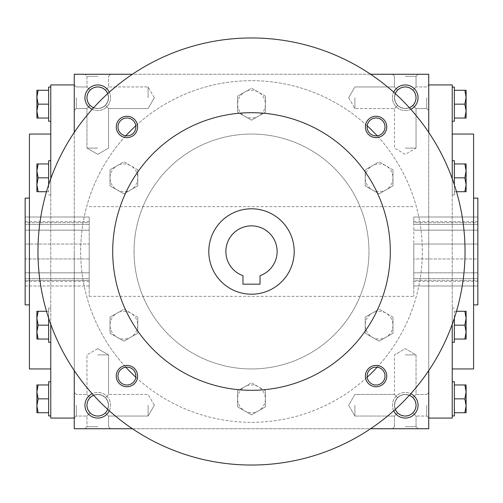 <?xml version="1.0" encoding="UTF-8"?>
<svg xmlns="http://www.w3.org/2000/svg" width="503" height="503" viewBox="0 0 503 503"><rect width="100%" height="100%" fill="white"/><g stroke="black" fill="none" stroke-linecap="round" stroke-linejoin="round"><path stroke-width="0.38" stroke-dasharray="2.52 1.89" d="M354.892 97.752L354.892 108.541L354.892 97.752M397.615 105.385C393.453 100.298 393.453 95.212 397.615 90.125L394.459 86.962L397.615 90.125L401.117 87.786L405.248 86.962L409.379 87.786L412.875 90.125L415.214 93.621L416.038 97.752L415.214 101.883L412.875 105.385L409.379 107.724L405.248 108.541L401.117 107.724L397.615 105.385L394.459 108.541L397.615 105.385L395.276 101.883L394.459 97.752L395.276 93.621L397.615 90.125C402.702 85.956 407.788 85.956 412.875 90.125L415.214 93.621L416.038 97.752A10.789 10.789 0 0 1 405.248 108.541A10.789 10.789 0 0 1 394.459 97.752A10.789 10.789 0 0 1 405.248 86.962A10.789 10.789 0 0 1 416.038 97.752L415.214 101.883L412.875 105.385C407.788 109.547 402.702 109.547 397.615 105.385C393.453 100.298 393.453 95.212 397.615 90.125C402.702 85.956 407.788 85.956 412.875 90.125L415.214 93.621L416.038 97.752A10.789 10.789 0 0 1 399.854 107.095A10.789 10.789 0 0 1 399.854 88.409A10.789 10.789 0 0 1 416.038 97.752L415.214 101.883L412.875 105.385L416.038 108.541L412.875 105.385C407.788 109.547 402.702 109.547 397.615 105.385L394.459 108.541L397.615 105.385L395.276 101.883L394.459 97.752L395.276 93.621L397.615 90.125L394.459 86.962L397.615 90.125L401.117 87.786L405.248 86.962L409.379 87.786L412.875 90.125L416.038 86.962L412.875 90.125L416.038 86.962L412.875 90.125L415.214 93.621L416.038 97.752L415.214 101.883L412.875 105.385L416.038 108.541L412.875 105.385L409.379 107.724L405.248 108.541L401.117 107.724L397.615 105.385M409.379 107.717A10.789 10.789 0 0 1 395.283 93.621M405.248 148.108L416.038 148.108L405.248 148.108M405.248 76.286L416.038 76.286L405.248 76.286M426.714 97.752L426.714 108.541L426.714 97.752M428.738 97.752L428.738 110.566L428.738 97.752M148.108 97.752L148.108 86.962L148.108 97.752M105.385 105.385L107.724 101.883L108.541 97.752L107.724 93.621L105.385 90.125L108.541 86.962L105.385 90.125C100.298 85.956 95.212 85.956 90.125 90.125L87.786 93.621L86.962 97.752L87.786 101.883L90.125 105.385L86.962 108.541L90.125 105.385L86.962 108.541L90.125 105.385L93.621 107.724L97.752 108.541L101.883 107.724L105.385 105.385L108.541 108.541L105.385 105.385C109.547 100.298 109.547 95.212 105.385 90.125L101.883 87.786L97.752 86.962L93.621 87.786L90.125 90.125L87.786 93.621L86.962 97.752L87.786 101.883L90.125 105.385C95.212 109.547 100.298 109.547 105.385 105.385L107.724 101.883L108.541 97.752L107.724 93.621L105.385 90.125C100.298 85.956 95.212 85.956 90.125 90.125L86.962 86.962L90.125 90.125L86.962 86.962L90.125 90.125L87.786 93.621L86.962 97.752L87.786 101.883L90.125 105.385C95.212 109.547 100.298 109.547 105.385 105.385L108.541 108.541L105.385 105.385C109.547 100.298 109.547 95.212 105.385 90.125L102.436 88.031L99.563 87.113L96.545 87.032L93.621 87.786L91.024 89.314L88.616 92.011L87.384 94.765L86.962 97.752L87.384 100.738L88.616 103.492L91.024 106.19L93.621 107.724L96.545 108.472L99.563 108.39L102.436 107.472L105.385 105.385M76.286 97.752L76.286 108.541L76.286 97.752M74.262 97.752L74.262 110.566L74.262 97.752M428.738 405.248L428.738 418.062L428.738 405.248M426.714 405.248L426.714 416.038L426.714 405.248M397.615 397.615L394.459 394.459L397.615 397.615C402.702 393.453 407.788 393.453 412.875 397.615L415.214 401.117L416.038 405.248L415.214 409.379L412.875 412.875L416.038 416.038L412.875 412.875L416.038 416.038L412.875 412.875L409.379 415.214L405.248 416.038L401.117 415.214L397.615 412.875C393.453 407.788 393.453 402.702 397.615 397.615C402.702 393.453 407.788 393.453 412.875 397.615L416.038 394.459L412.875 397.615L414.969 400.564L415.887 403.437L415.968 406.455L415.214 409.379L413.686 411.976L410.989 414.384L408.235 415.616L405.248 416.038L401.117 415.214L397.615 412.875L394.459 416.038L397.615 412.875L395.276 409.379L394.459 405.248L395.276 401.117L397.615 397.615C393.453 402.702 393.453 407.788 397.615 412.875L394.459 416.038L397.615 412.875L395.804 410.467L394.61 407.053L394.528 404.041L395.276 401.117L396.81 398.521L399.005 396.446L401.683 395.062L405.248 394.459L401.117 395.276L397.615 397.615M354.892 405.248L354.892 416.038L354.892 405.248M148.108 405.248L148.108 416.038L148.108 405.248M105.385 412.875L107.724 409.379L108.541 405.248L107.724 401.117L105.385 397.615L108.541 394.459L105.385 397.615L108.541 394.459L105.385 397.615L101.883 395.276L97.752 394.459L93.621 395.276L90.125 397.615L87.786 401.117L86.962 405.248L87.786 409.379L90.125 412.875L86.962 416.038L90.125 412.875C95.212 417.044 100.298 417.044 105.385 412.875L108.541 416.038L105.385 412.875C109.547 407.788 109.547 402.702 105.385 397.615L101.883 395.276L97.752 394.459L93.621 395.276L90.125 397.615L87.786 401.117L86.962 405.248L87.786 409.379L90.125 412.875C95.212 417.044 100.298 417.044 105.385 412.875L107.724 409.379L108.541 405.248L107.724 401.117L105.385 397.615C109.547 402.702 109.547 407.788 105.385 412.875L108.541 416.038L105.385 412.875L102.436 414.969L99.563 415.887L96.545 415.968L93.621 415.214L91.024 413.686L88.616 410.989L87.384 408.235L86.962 405.248L87.384 408.235L88.616 410.989L91.024 413.686L93.621 415.214L96.545 415.968L99.563 415.887L102.436 414.969L105.385 412.875M76.286 405.248L76.286 416.038L76.286 405.248M74.262 405.248L74.262 418.062L74.262 405.248M405.248 74.262L392.434 74.262L405.248 74.262M97.752 74.262L84.938 74.262L97.752 74.262M97.752 76.286L86.962 76.286L97.752 76.286M97.752 148.108L86.962 148.108L97.752 148.108M416.038 97.752A10.789 10.789 0 0 1 399.854 107.095A10.789 10.789 0 0 1 399.854 88.409A10.789 10.789 0 0 1 416.038 97.752M90.125 397.615L86.962 394.459L90.125 397.615L87.786 401.117L86.962 405.248A10.789 10.789 0 0 0 103.146 414.591A10.789 10.789 0 0 0 103.146 395.905A10.789 10.789 0 0 0 86.962 405.248A10.789 10.789 0 0 0 97.752 416.038A10.789 10.789 0 0 0 108.541 405.248A10.789 10.789 0 0 0 97.752 394.459A10.789 10.789 0 0 0 86.962 405.248A10.789 10.789 0 0 0 103.146 414.591A10.789 10.789 0 0 0 103.146 395.905A10.789 10.789 0 0 0 86.962 405.248L87.786 401.117L90.125 397.615L86.962 394.459L90.125 397.615C95.212 393.453 100.298 393.453 105.385 397.615C100.298 393.453 95.212 393.453 90.125 397.615M416.038 405.248L415.214 409.379L412.875 412.875L415.214 409.379L416.038 405.248A10.789 10.789 0 0 1 399.854 414.591A10.789 10.789 0 0 1 399.854 395.905A10.789 10.789 0 0 1 416.038 405.248A10.789 10.789 0 0 1 399.854 414.591A10.789 10.789 0 0 1 399.854 395.905A10.789 10.789 0 0 1 416.038 405.248A10.789 10.789 0 0 1 405.248 416.038A10.789 10.789 0 0 1 394.459 405.248A10.789 10.789 0 0 1 405.248 394.459A10.789 10.789 0 0 1 416.038 405.248L415.214 401.117L412.875 397.615L416.038 394.459L412.875 397.615L415.214 401.117L416.038 405.248M74.262 251.5L74.262 418.062L74.262 251.5M74.262 74.262L74.262 428.738L428.738 428.738L428.738 74.262L74.262 74.262M74.262 132.396L74.262 370.604M370.604 74.262L132.396 74.262M428.738 251.5L428.738 418.062L428.738 251.5M428.738 370.604L428.738 132.396M405.248 428.738L392.434 428.738L405.248 428.738M97.752 428.738L84.938 428.738L97.752 428.738M132.396 428.738L370.604 428.738M418.062 405.248A12.814 12.814 0 0 1 398.841 416.346A12.814 12.814 0 0 1 398.841 394.151A12.814 12.814 0 0 1 418.062 405.248M84.938 405.248A12.814 12.814 0 0 0 104.159 416.346A12.814 12.814 0 0 0 104.159 394.151A12.814 12.814 0 0 0 84.938 405.248M418.062 97.752A12.814 12.814 0 0 1 398.841 108.849A12.814 12.814 0 0 1 398.841 86.654A12.814 12.814 0 0 1 418.062 97.752M84.938 97.752A12.814 12.814 0 0 0 104.159 108.849A12.814 12.814 0 0 0 104.159 86.654A12.814 12.814 0 0 0 84.938 97.752M410.8 109.296A12.814 12.814 0 0 1 393.704 92.2M92.2 109.296A12.814 12.814 0 0 0 109.296 92.2M393.704 410.8A12.814 12.814 0 0 1 410.8 393.704M109.296 410.8A12.814 12.814 0 0 0 92.2 393.704M477.85 198.113L477.85 304.887M477.85 258.976L477.85 224.47L477.85 278.53L477.85 258.976L413.787 258.976L413.787 244.024L413.787 272.833L477.85 272.833L413.787 272.833L413.787 258.976L477.85 258.976M477.85 224.47L477.85 217L477.85 224.47L413.787 224.47L413.787 217L413.787 244.024L413.787 224.47L477.85 224.47M477.85 222.697L477.85 221.603L477.85 222.697L413.787 222.697L413.787 217L413.787 222.697L477.85 222.697M477.85 278.53L477.85 286L477.85 278.53L413.787 278.53L413.787 286L413.787 272.833L413.787 278.53L477.85 278.53M477.85 280.303L477.85 281.397L477.85 280.303L413.787 280.303L413.787 286L413.787 280.303L477.85 280.303M473.581 134.056L473.581 368.944M452.228 84.938L452.228 418.062M452.228 324.353L452.228 178.647M50.772 84.938L50.772 418.062M50.772 324.353L50.772 178.647M29.419 134.056L29.419 368.944M29.419 251.5L29.419 304.887L29.419 251.5M25.15 198.113L25.15 304.887M25.15 280.303L25.15 286L25.15 280.303L89.213 280.303L89.213 286L89.213 280.303L25.15 280.303M25.15 286L25.15 272.833L25.15 286L89.213 286L89.213 278.53L89.213 286L25.15 286M25.15 258.976L25.15 230.167L25.15 258.976L89.213 258.976L89.213 244.024L89.213 272.833L89.213 258.976L25.15 258.976M25.15 224.47L25.15 217L25.15 224.47L89.213 224.47L89.213 217L89.213 230.167L89.213 224.47L25.15 224.47M25.15 222.697L25.15 221.603L25.15 222.697L89.213 222.697L89.213 217L89.213 222.697L25.15 222.697M413.787 251.5L413.787 296.342L413.787 251.5M89.213 251.5L89.213 296.342L89.213 251.5M89.213 278.53L89.213 272.833L89.213 278.53L25.15 278.53L89.213 278.53M89.213 244.024L89.213 230.167L89.213 244.024L25.15 244.024L89.213 244.024M89.213 272.833L25.15 272.833L89.213 272.833M89.213 230.167L25.15 230.167L89.213 230.167M25.15 217L89.213 217L25.15 217M97.752 426.714L86.962 426.714L97.752 426.714M97.752 354.892L108.541 354.892L97.752 354.892M405.248 354.892L416.038 354.892L405.248 354.892M405.248 426.714L416.038 426.714L405.248 426.714M397.615 412.875C402.702 417.044 407.788 417.044 412.875 412.875C407.788 417.044 402.702 417.044 397.615 412.875M86.962 97.752A10.789 10.789 0 0 0 103.146 107.095A10.789 10.789 0 0 0 103.146 88.409A10.789 10.789 0 0 0 86.962 97.752A10.789 10.789 0 0 0 97.752 108.541A10.789 10.789 0 0 0 108.541 97.752A10.789 10.789 0 0 0 97.752 86.962A10.789 10.789 0 0 0 86.962 97.752A10.789 10.789 0 0 0 103.146 107.095A10.789 10.789 0 0 0 103.146 88.409A10.789 10.789 0 0 0 86.962 97.752M107.717 409.379A10.789 10.789 0 0 0 93.621 395.283M395.283 409.379A10.789 10.789 0 0 1 409.379 395.283M93.621 107.717A10.789 10.789 0 0 0 107.717 93.621M413.787 230.167L477.85 230.167L413.787 230.167M413.787 244.024L477.85 244.024L413.787 244.024M413.787 286L477.85 286L413.787 286M413.787 217L477.85 217L413.787 217M412.875 397.615L409.379 395.276L405.248 394.459L409.379 395.276L412.875 397.615M242.962 284.17L260.038 284.17L260.038 275.657A25.622 25.622 0 0 0 272.104 236.259A25.622 25.622 0 0 0 230.896 236.259A25.622 25.622 0 0 0 242.962 275.657L242.962 284.17M125.813 135.804A170.831 170.831 0 0 0 336.916 399.445A170.831 170.831 0 0 0 336.916 103.555A170.831 170.831 0 0 0 125.813 367.196M135.804 377.187A170.831 170.831 0 0 0 367.196 377.187M377.187 367.196A170.831 170.831 0 0 0 377.187 135.804M367.196 125.813A170.831 170.831 0 0 0 135.804 125.813M134.056 251.5A117.444 117.444 0 0 0 310.225 353.213A117.444 117.444 0 0 0 310.225 149.787A117.444 117.444 0 0 0 134.056 251.5A117.444 117.444 0 0 0 310.225 353.213A117.444 117.444 0 0 0 310.225 149.787A117.444 117.444 0 0 0 134.056 251.5M37.964 251.5A213.536 213.536 0 0 0 358.268 436.428A213.536 213.536 0 0 0 358.268 66.572A213.536 213.536 0 0 0 37.964 251.5M365.392 126.932A10.676 10.676 0 0 0 381.406 136.175A10.676 10.676 0 0 0 381.406 117.683A10.676 10.676 0 0 0 365.392 126.932M116.256 376.068A10.676 10.676 0 0 0 132.27 385.317A10.676 10.676 0 0 0 132.27 366.825A10.676 10.676 0 0 0 116.256 376.068M116.256 126.932A10.676 10.676 0 0 0 132.27 136.175A10.676 10.676 0 0 0 132.27 117.683A10.676 10.676 0 0 0 116.256 126.932M365.392 376.068A10.676 10.676 0 0 0 381.406 385.317A10.676 10.676 0 0 0 381.406 366.825A10.676 10.676 0 0 0 365.392 376.068M112.703 251.5A138.797 138.797 0 0 0 320.901 371.704A138.797 138.797 0 0 0 320.901 131.296A138.797 138.797 0 0 0 112.703 251.5M208.795 251.5A42.705 42.705 0 0 0 272.852 288.483A42.705 42.705 0 0 0 272.852 214.517A42.705 42.705 0 0 0 208.795 251.5M367.127 376.068A8.941 8.941 0 0 0 380.545 383.814A8.941 8.941 0 0 0 380.545 368.328A8.941 8.941 0 0 0 367.127 376.068M117.985 126.932A8.941 8.941 0 0 0 131.402 134.672A8.941 8.941 0 0 0 131.402 119.186A8.941 8.941 0 0 0 117.985 126.932M117.985 376.068A8.941 8.941 0 0 0 131.402 383.814A8.941 8.941 0 0 0 131.402 368.328A8.941 8.941 0 0 0 117.985 376.068M367.127 126.932A8.941 8.941 0 0 0 380.545 134.672A8.941 8.941 0 0 0 380.545 119.186A8.941 8.941 0 0 0 367.127 126.932M265.383 390.825L251.5 382.814L244.559 386.82A13.883 13.883 0 0 0 244.559 410.863A13.883 13.883 0 0 0 265.383 398.841A13.883 13.883 0 0 0 258.441 386.82L251.5 382.814L237.617 390.825L237.617 406.852L251.5 414.868L265.383 406.852L265.383 390.825L258.441 386.82A13.883 13.883 0 0 0 244.559 386.82L237.617 390.825L237.617 406.852L251.5 414.868L265.383 406.852L265.383 390.825M392.981 317.154L379.099 309.144L372.163 313.149A13.883 13.883 0 0 0 372.163 337.192A13.883 13.883 0 0 0 392.981 325.171A13.883 13.883 0 0 0 386.04 313.149L379.099 309.144L365.222 317.154L365.222 333.187L379.099 341.197L392.981 333.187L392.981 317.154L386.04 313.149A13.883 13.883 0 0 0 372.163 313.149L365.222 317.154L365.222 333.187L379.099 341.197L392.981 333.187L392.981 317.154M392.981 169.813L379.099 161.803L372.163 165.808A13.883 13.883 0 0 0 372.163 189.851A13.883 13.883 0 0 0 392.981 177.829A13.883 13.883 0 0 0 386.04 165.808L379.099 161.803L365.222 169.813L365.222 185.846L379.099 193.856L392.981 185.846L392.981 169.813L386.04 165.808A13.883 13.883 0 0 0 372.163 165.808L365.222 169.813L365.222 185.846L379.099 193.856L392.981 185.846L392.981 169.813M265.383 96.148L251.5 88.132L244.559 92.137A13.883 13.883 0 0 0 244.559 116.18A13.883 13.883 0 0 0 265.383 104.159A13.883 13.883 0 0 0 258.441 92.137L251.5 88.132L237.617 96.148L237.617 112.175L251.5 120.186L265.383 112.175L265.383 96.148L258.441 92.137A13.883 13.883 0 0 0 244.559 92.137L237.617 96.148L237.617 112.175L251.5 120.186L265.383 112.175L265.383 96.148M137.778 169.813L123.901 161.803L116.96 165.808A13.883 13.883 0 0 0 116.96 189.851A13.883 13.883 0 0 0 137.778 177.829A13.883 13.883 0 0 0 130.837 165.808L123.901 161.803L110.019 169.813L110.019 185.846L123.901 193.856L137.778 185.846L137.778 169.813L130.837 165.808A13.883 13.883 0 0 0 116.96 165.808L110.019 169.813L110.019 185.846L123.901 193.856L137.778 185.846L137.778 169.813M137.778 317.154L123.901 309.144L116.96 313.149A13.883 13.883 0 0 0 116.96 337.192A13.883 13.883 0 0 0 137.778 325.171A13.883 13.883 0 0 0 130.837 313.149L123.901 309.144L110.019 317.154L110.019 333.187L123.901 341.197L137.778 333.187L137.778 317.154L130.837 313.149A13.883 13.883 0 0 0 116.96 313.149L110.019 317.154L110.019 333.187L123.901 341.197L137.778 333.187L137.778 317.154M48.64 381.758L48.64 415.924M36.895 405.783L36.895 412.724L38.134 412.724L36.895 405.783L38.134 398.841L36.895 391.9L36.895 405.783M36.895 384.958L36.895 391.9L38.134 384.958L36.895 384.958M50.772 398.841L50.772 381.758L50.772 398.841M48.64 412.724L48.64 398.841L48.64 412.724L38.134 412.724M48.64 398.841L38.134 398.841M48.64 384.958L38.134 384.958M48.64 318.179L48.64 308.088L48.64 325.171L48.64 311.288L46.502 311.288M36.895 332.112L36.895 339.053L36.895 332.112L38.134 325.171L36.895 318.229L36.895 339.053L38.134 339.053L36.895 339.053L38.134 339.053L36.895 332.112L36.895 318.229L38.134 311.288L36.895 311.288L36.895 318.229L38.134 325.171L36.895 332.112L38.134 339.053L36.895 332.112L38.134 325.171L36.895 318.229L36.895 311.288L36.895 332.112M50.772 325.171L50.772 342.254L50.772 325.171M38.134 311.288L36.895 311.288L38.134 311.288L36.895 318.229L38.134 311.288L48.64 311.288L38.134 311.288L48.64 311.288L48.64 342.254L48.64 308.088L48.64 339.053L48.64 325.171L38.134 325.171L48.64 325.171L48.64 311.288L48.64 342.254L50.772 342.254M48.64 339.053L38.134 339.053M50.772 160.746L50.772 194.913L50.772 160.746L50.772 194.913L50.772 160.746L48.64 160.746L48.64 184.821M36.895 184.771L36.895 191.712L36.895 184.771L38.134 177.829L36.895 170.888L36.895 191.712L38.134 191.712L36.895 191.712L38.134 191.712L36.895 184.771L36.895 170.888L38.134 163.947L36.895 163.947L36.895 170.888L38.134 177.829L36.895 184.771L38.134 191.712L36.895 184.771L38.134 177.829L36.895 170.888L36.895 163.947L36.895 184.771M38.134 191.712L48.64 191.712L38.134 191.712L48.64 191.712L48.64 177.829L48.64 191.712L46.502 191.712M48.64 177.829L38.134 177.829L48.64 177.829L48.64 163.947L38.134 163.947L36.895 170.888L38.134 163.947L36.895 163.947L48.64 163.947L48.64 177.829L38.134 177.829M48.64 87.076L48.64 121.242M36.895 111.1L36.895 118.042L38.134 118.042L36.895 111.1L38.134 104.159L36.895 97.217L36.895 111.1M36.895 90.276L36.895 97.217L38.134 90.276L36.895 90.276M50.772 104.159L50.772 121.242L50.772 104.159M48.64 118.042L48.64 104.159L48.64 118.042L38.134 118.042M48.64 104.159L38.134 104.159M48.64 90.276L38.134 90.276M48.64 163.947L38.134 163.947M48.64 325.171L38.134 325.171M454.36 415.924L454.36 381.758M466.105 391.9L466.105 384.958L464.866 384.958L466.105 391.9L464.866 398.841L466.105 405.783L466.105 391.9M466.105 412.724L466.105 405.783L464.866 412.724L466.105 412.724M452.228 398.841L452.228 381.758L452.228 398.841M454.36 384.958L454.36 398.841L454.36 384.958L464.866 384.958M454.36 398.841L464.866 398.841M454.36 412.724L464.866 412.724M452.228 342.254L452.228 308.088L452.228 342.254L452.228 308.088L452.228 342.254L454.36 342.254L454.36 318.179M466.105 318.229L466.105 311.288L466.105 318.229L464.866 325.171L466.105 332.112L466.105 311.288L464.866 311.288L466.105 311.288L464.866 311.288L466.105 318.229L466.105 332.112L464.866 339.053L466.105 339.053L466.105 332.112L464.866 325.171L466.105 318.229L464.866 311.288L466.105 318.229L464.866 325.171L466.105 332.112L466.105 339.053L466.105 318.229M464.866 311.288L454.36 311.288L464.866 311.288L454.36 311.288L454.36 325.171L454.36 311.288L456.498 311.288M454.36 325.171L464.866 325.171L454.36 325.171L454.36 339.053L464.866 339.053L466.105 332.112L464.866 339.053L466.105 339.053L454.36 339.053L454.36 325.171L464.866 325.171M454.36 184.821L454.36 194.913L454.36 177.829L454.36 191.712L456.498 191.712M466.105 170.888L466.105 163.947L466.105 170.888L464.866 177.829L466.105 184.771L466.105 163.947L464.866 163.947L466.105 163.947L464.866 163.947L466.105 170.888L466.105 184.771L464.866 191.712L466.105 191.712L466.105 184.771L464.866 177.829L466.105 170.888L464.866 163.947L466.105 170.888L464.866 177.829L466.105 184.771L466.105 191.712L466.105 170.888M452.228 177.829L452.228 194.913L452.228 177.829M464.866 191.712L466.105 191.712L464.866 191.712L466.105 184.771L464.866 191.712L454.36 191.712L464.866 191.712L454.36 191.712L454.36 160.746L454.36 194.913L454.36 163.947L454.36 177.829L464.866 177.829L454.36 177.829L454.36 191.712L454.36 160.746L452.228 160.746M454.36 163.947L464.866 163.947M454.36 121.242L454.36 87.076M466.105 97.217L466.105 90.276L464.866 90.276L466.105 97.217L464.866 104.159L466.105 111.1L466.105 97.217M466.105 118.042L466.105 111.1L464.866 118.042L466.105 118.042M452.228 104.159L452.228 121.242L452.228 104.159M454.36 90.276L454.36 104.159L454.36 90.276L464.866 90.276M454.36 104.159L464.866 104.159M454.36 118.042L464.866 118.042M454.36 177.829L464.866 177.829M454.36 339.053L464.866 339.053M348.661 97.752L354.892 108.541L394.459 108.541L354.892 108.541L348.661 97.752L354.892 86.962L394.459 86.962L394.459 76.286L392.434 74.262L394.459 76.286L394.459 86.962L354.892 86.962L348.661 97.752M416.038 148.108L416.038 108.541L426.714 108.541L428.738 110.566L426.714 108.541L416.038 108.541L416.038 148.108L405.248 154.339L394.459 148.108L394.459 108.541L394.459 148.108L405.248 154.339L416.038 148.108M416.038 86.962L416.038 76.286L418.062 74.262L416.038 76.286L416.038 86.962L426.714 86.962L428.738 84.938L426.714 86.962L416.038 86.962M154.339 97.752L148.108 86.962L108.541 86.962L148.108 86.962L154.339 97.752L148.108 108.541L108.541 108.541L108.541 148.108L97.752 154.339L86.962 148.108L97.752 154.339L108.541 148.108L108.541 108.541L148.108 108.541L154.339 97.752M86.962 86.962L76.286 86.962L74.262 84.938L76.286 86.962L86.962 86.962L86.962 76.286L84.938 74.262L86.962 76.286L86.962 86.962M86.962 108.541L76.286 108.541L74.262 110.566L76.286 108.541L86.962 108.541L86.962 148.108L86.962 108.541M426.714 416.038L428.738 418.062L426.714 416.038L416.038 416.038L426.714 416.038M426.714 394.459L428.738 392.434L426.714 394.459L416.038 394.459L416.038 354.892L405.248 348.661L394.459 354.892L405.248 348.661L416.038 354.892L416.038 394.459L426.714 394.459M394.459 394.459L354.892 394.459L348.661 405.248L354.892 416.038L394.459 416.038L354.892 416.038L348.661 405.248L354.892 394.459L394.459 394.459L394.459 354.892L394.459 394.459M154.339 405.248L148.108 394.459L108.541 394.459L148.108 394.459L154.339 405.248L148.108 416.038L108.541 416.038L108.541 426.714L110.566 428.738L108.541 426.714L108.541 416.038L148.108 416.038L154.339 405.248M76.286 394.459L74.262 392.434L76.286 394.459L86.962 394.459L76.286 394.459M76.286 416.038L74.262 418.062L76.286 416.038L86.962 416.038L76.286 416.038M108.541 76.286L110.566 74.262L108.541 76.286L108.541 86.962L108.541 76.286M89.213 296.342L413.787 296.342M89.213 206.658L413.787 206.658M86.962 426.714L84.938 428.738L86.962 426.714L86.962 416.038L86.962 426.714M97.752 348.661L86.962 354.892L86.962 394.459L86.962 354.892L97.752 348.661L108.541 354.892L108.541 394.459L108.541 354.892L97.752 348.661M416.038 426.714L416.038 416.038L416.038 426.714L418.062 428.738L416.038 426.714M394.459 426.714L394.459 416.038L394.459 426.714L392.434 428.738L394.459 426.714M413.787 221.603L477.85 221.603M413.787 281.397L477.85 281.397M25.15 221.603L89.213 221.603M25.15 281.397L89.213 281.397M48.64 308.088L50.772 308.088L48.64 308.088M48.64 194.913L50.772 194.913L48.64 194.913M454.36 308.088L452.228 308.088L454.36 308.088M454.36 194.913L452.228 194.913L454.36 194.913"/><path stroke-width="0.75" d="M395.283 93.621A10.789 10.789 0 0 1 416.038 97.752A10.789 10.789 0 0 1 409.379 107.717M132.396 74.262L74.262 74.262L74.262 132.396M74.262 370.604L74.262 428.738L132.396 428.738M428.738 132.396L428.738 74.262L370.604 74.262M370.604 428.738L428.738 428.738L428.738 370.604M393.704 92.2A12.814 12.814 0 0 1 418.062 97.752A12.814 12.814 0 0 1 410.8 109.296M109.296 92.2A12.814 12.814 0 0 0 84.938 97.752A12.814 12.814 0 0 0 92.2 109.296M410.8 393.704A12.814 12.814 0 0 1 408.096 417.742A12.814 12.814 0 0 1 393.704 410.8M92.2 393.704A12.814 12.814 0 0 0 94.904 417.742A12.814 12.814 0 0 0 109.296 410.8M473.581 304.887L477.85 304.887L477.85 198.113L473.581 198.113M452.228 368.944L473.581 368.944L473.581 134.056L452.228 134.056M428.738 418.062L452.228 418.062L452.228 324.353M452.228 178.647L452.228 84.938L428.738 84.938M74.262 418.062L50.772 418.062L50.772 324.353M50.772 178.647L50.772 84.938L74.262 84.938M50.772 368.944L29.419 368.944L29.419 134.056L50.772 134.056M29.419 304.887L25.15 304.887L25.15 198.113L29.419 198.113M93.621 395.283A10.789 10.789 0 0 0 95.645 415.83A10.789 10.789 0 0 0 107.717 409.379M409.379 395.283A10.789 10.789 0 0 1 407.355 415.83A10.789 10.789 0 0 1 395.283 409.379M107.717 93.621A10.789 10.789 0 0 0 86.962 97.752A10.789 10.789 0 0 0 93.621 107.717M260.038 284.17L242.962 284.17L242.962 275.657A25.622 25.622 0 0 1 230.896 236.259A25.622 25.622 0 0 1 272.104 236.259A25.622 25.622 0 0 1 260.038 275.657L260.038 284.17M125.813 367.196A170.831 170.831 0 0 0 135.804 377.187M367.196 377.187A170.831 170.831 0 0 0 377.187 367.196M377.187 135.804A170.831 170.831 0 0 0 367.196 125.813M135.804 125.813A170.831 170.831 0 0 0 125.813 135.804M37.964 251.5A213.536 213.536 0 0 0 358.268 436.428A213.536 213.536 0 0 0 358.268 66.572A213.536 213.536 0 0 0 37.964 251.5M112.703 251.5A138.797 138.797 0 0 0 320.901 371.704A138.797 138.797 0 0 0 320.901 131.296A138.797 138.797 0 0 0 112.703 251.5M365.392 126.932A10.676 10.676 0 0 0 381.406 136.175A10.676 10.676 0 0 0 381.406 117.683A10.676 10.676 0 0 0 365.392 126.932M116.256 376.068A10.676 10.676 0 0 0 132.27 385.317A10.676 10.676 0 0 0 132.27 366.825A10.676 10.676 0 0 0 116.256 376.068M116.256 126.932A10.676 10.676 0 0 0 132.27 136.175A10.676 10.676 0 0 0 132.27 117.683A10.676 10.676 0 0 0 116.256 126.932M365.392 376.068A10.676 10.676 0 0 0 381.406 385.317A10.676 10.676 0 0 0 381.406 366.825A10.676 10.676 0 0 0 365.392 376.068M208.795 251.5A42.705 42.705 0 0 0 272.852 288.483A42.705 42.705 0 0 0 272.852 214.517A42.705 42.705 0 0 0 208.795 251.5M367.127 376.068A8.941 8.941 0 0 0 380.545 383.814A8.941 8.941 0 0 0 380.545 368.328A8.941 8.941 0 0 0 367.127 376.068M117.985 126.932A8.941 8.941 0 0 0 131.402 134.672A8.941 8.941 0 0 0 131.402 119.186A8.941 8.941 0 0 0 117.985 126.932M117.985 376.068A8.941 8.941 0 0 0 131.402 383.814A8.941 8.941 0 0 0 131.402 368.328A8.941 8.941 0 0 0 117.985 376.068M367.127 126.932A8.941 8.941 0 0 0 380.545 134.672A8.941 8.941 0 0 0 380.545 119.186A8.941 8.941 0 0 0 367.127 126.932M38.134 384.958L36.895 391.9L38.134 398.841L36.895 405.783L36.895 384.958L48.64 384.958M48.64 398.841L38.134 398.841M36.895 412.724L36.895 405.783L38.134 412.724L36.895 412.724M50.772 415.924L48.64 415.924L48.64 381.758L50.772 381.758M48.64 412.724L38.134 412.724M38.134 311.288L36.895 318.229L38.134 325.171L36.895 332.112L36.895 311.288L46.502 311.288M48.64 325.171L38.134 325.171M36.895 339.053L36.895 332.112L38.134 339.053L36.895 339.053M50.772 342.254L48.64 342.254L48.64 318.179M48.64 339.053L38.134 339.053M38.134 163.947L36.895 170.888L38.134 177.829L36.895 184.771L36.895 163.947L48.64 163.947M48.64 177.829L38.134 177.829M36.895 191.712L36.895 184.771L38.134 191.712L36.895 191.712M48.64 184.821L48.64 160.746L50.772 160.746M46.502 191.712L38.134 191.712M38.134 90.276L36.895 97.217L38.134 104.159L36.895 111.1L36.895 90.276L48.64 90.276M48.64 104.159L38.134 104.159M36.895 118.042L36.895 111.1L38.134 118.042L36.895 118.042M50.772 121.242L48.64 121.242L48.64 87.076L50.772 87.076M48.64 118.042L38.134 118.042M464.866 412.724L466.105 405.783L464.866 398.841L466.105 391.9L466.105 412.724L454.36 412.724M454.36 398.841L464.866 398.841M466.105 384.958L466.105 391.9L464.866 384.958L466.105 384.958M452.228 381.758L454.36 381.758L454.36 415.924L452.228 415.924M454.36 384.958L464.866 384.958M464.866 339.053L466.105 332.112L464.866 325.171L466.105 318.229L466.105 339.053L454.36 339.053M454.36 325.171L464.866 325.171M466.105 311.288L466.105 318.229L464.866 311.288L466.105 311.288M454.36 318.179L454.36 342.254L452.228 342.254M456.498 311.288L464.866 311.288M464.866 191.712L466.105 184.771L464.866 177.829L466.105 170.888L466.105 191.712L456.498 191.712M454.36 177.829L464.866 177.829M466.105 163.947L466.105 170.888L464.866 163.947L466.105 163.947M452.228 160.746L454.36 160.746L454.36 184.821M454.36 163.947L464.866 163.947M464.866 118.042L466.105 111.1L464.866 104.159L466.105 97.217L466.105 118.042L454.36 118.042M454.36 104.159L464.866 104.159M466.105 90.276L466.105 97.217L464.866 90.276L466.105 90.276M452.228 87.076L454.36 87.076L454.36 121.242L452.228 121.242M454.36 90.276L464.866 90.276"/></g></svg>

